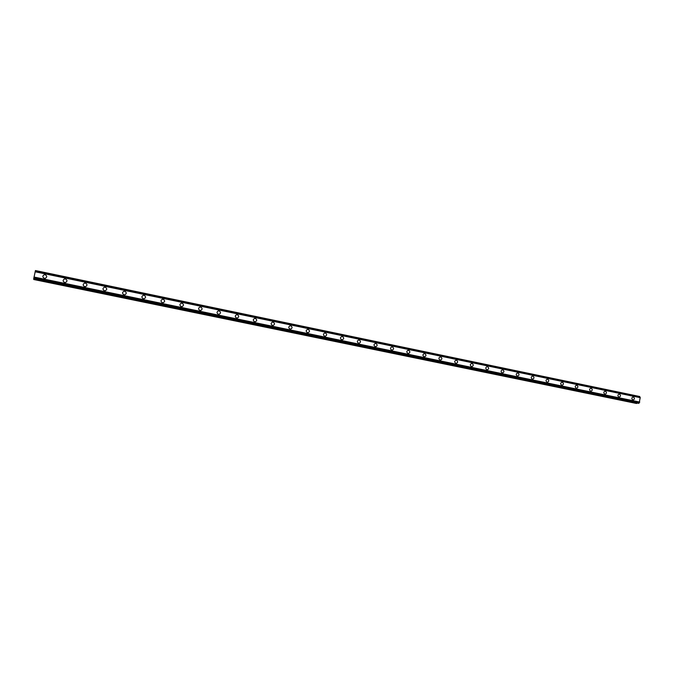 <?xml version="1.0" encoding="UTF-8"?>
<svg xmlns="http://www.w3.org/2000/svg" width="674" height="674" viewBox="0 0 674 674"><rect width="100%" height="100%" fill="white"/><g stroke="black" fill="none" stroke-linecap="round" stroke-linejoin="round"><path stroke-width="1.01" d="M44.4 278.345C42.352 277.124 42.327 275.919 44.316 274.706L45.166 274.706C47.214 275.936 47.239 277.149 45.234 278.345L44.4 278.345C42.352 277.124 42.327 275.919 44.316 274.706L45.166 274.706C47.214 275.936 47.239 277.149 45.234 278.345M64.67 282.532C62.64 281.302 62.623 280.098 64.628 278.91L65.429 278.918C67.459 280.157 67.467 281.361 65.454 282.541L64.67 282.532C62.64 281.302 62.623 280.098 64.628 278.91L65.429 278.918C67.459 280.157 67.467 281.361 65.454 282.541M84.705 286.669C82.683 285.431 82.683 284.226 84.688 283.063L85.446 283.08C87.468 284.327 87.46 285.532 85.438 286.686L84.705 286.669C82.683 285.431 82.683 284.226 84.688 283.063L85.446 283.08C87.468 284.327 87.46 285.532 85.438 286.686M104.495 290.764C102.49 289.508 102.49 288.312 104.512 287.166L105.22 287.191C107.225 288.447 107.217 289.643 105.186 290.78L104.495 290.764C102.49 289.508 102.49 288.312 104.512 287.166L105.22 287.191C107.225 288.447 107.217 289.643 105.186 290.78M124.05 294.808C122.053 293.544 122.07 292.348 124.092 291.227L124.757 291.244C126.754 292.516 126.737 293.712 124.698 294.824L124.05 294.808C122.053 293.544 122.07 292.348 124.092 291.227L124.757 291.252C126.754 292.516 126.737 293.712 124.707 294.824M143.377 298.801C141.397 297.529 141.414 296.341 143.436 295.237L144.067 295.263C146.056 296.535 146.022 297.723 143.992 298.826L143.377 298.801C141.397 297.529 141.414 296.341 143.436 295.237L144.067 295.263C146.056 296.535 146.031 297.723 143.992 298.826M162.476 302.744C160.505 301.472 160.538 300.292 162.552 299.197L163.15 299.231C165.122 300.503 165.088 301.691 163.057 302.769L162.476 302.744C160.505 301.472 160.538 300.292 162.552 299.197L163.15 299.231C165.122 300.503 165.088 301.691 163.057 302.769M181.348 306.645C179.402 305.364 179.427 304.193 181.449 303.115L182.014 303.148C183.968 304.429 183.926 305.608 181.904 306.678L181.348 306.645C179.402 305.373 179.427 304.193 181.449 303.115L182.014 303.148C183.968 304.429 183.926 305.608 181.904 306.678M200.001 310.503C198.072 309.223 198.105 308.052 200.119 306.99L200.658 307.024C202.596 308.304 202.554 309.476 200.532 310.529L200.001 310.503C198.072 309.223 198.105 308.052 200.119 306.99L200.658 307.024C202.596 308.304 202.554 309.476 200.532 310.529M218.443 314.311C216.523 313.031 216.565 311.86 218.57 310.815L219.084 310.849C221.005 312.138 220.962 313.309 218.949 314.345L218.443 314.311C216.523 313.031 216.565 311.86 218.57 310.815L219.084 310.849C221.005 312.138 220.962 313.309 218.949 314.345M236.675 318.077C234.771 316.797 234.813 315.634 236.81 314.606L237.299 314.632C239.203 315.929 239.152 317.083 237.147 318.111L236.675 318.077C234.771 316.797 234.813 315.634 236.81 314.606L237.299 314.632C239.203 315.929 239.152 317.083 237.155 318.111M254.696 321.801C252.809 320.521 252.86 319.366 254.839 318.347L255.311 318.381C257.198 319.67 257.148 320.824 255.151 321.835L254.696 321.801C252.809 320.521 252.86 319.366 254.839 318.347L255.311 318.381C257.198 319.67 257.148 320.824 255.151 321.835M272.515 325.483C270.636 324.202 270.687 323.048 272.667 322.046L273.113 322.079C274.984 323.368 274.933 324.514 272.945 325.517L272.515 325.483C270.636 324.202 270.687 323.048 272.667 322.046L273.113 322.079C274.984 323.368 274.933 324.514 272.945 325.517M290.123 329.131C288.27 327.842 288.329 326.696 290.292 325.702L290.713 325.736C292.575 327.025 292.516 328.171 290.545 329.156L290.123 329.131C288.27 327.842 288.32 326.696 290.292 325.702L290.713 325.736C292.575 327.025 292.516 328.171 290.545 329.156M307.546 332.729C305.701 331.44 305.76 330.302 307.715 329.316L308.119 329.35C309.964 330.648 309.905 331.776 307.942 332.762L307.546 332.729C305.701 331.44 305.76 330.302 307.715 329.316L308.119 329.35C309.964 330.648 309.905 331.776 307.942 332.762M324.767 336.284C322.947 335.003 322.998 333.866 324.944 332.897L325.331 332.931C327.16 334.22 327.101 335.349 325.146 336.318L324.767 336.284C322.947 335.003 322.998 333.874 324.944 332.897L325.331 332.931C327.16 334.22 327.101 335.349 325.146 336.318M341.802 339.806C339.991 338.525 340.05 337.396 341.979 336.436L342.358 336.469C344.161 337.758 344.102 338.879 342.165 339.839L341.802 339.806C339.991 338.525 340.05 337.396 341.979 336.436L342.35 336.469C344.161 337.758 344.102 338.879 342.165 339.839M358.644 343.285C356.849 342.004 356.917 340.884 358.829 339.932L359.191 339.966C360.978 341.255 360.919 342.367 358.998 343.319L358.644 343.285C356.849 342.004 356.917 340.884 358.829 339.932L359.183 339.966C360.978 341.255 360.919 342.367 358.998 343.319M375.308 346.731C373.531 345.45 373.59 344.338 375.485 343.395L375.839 343.42C377.608 344.709 377.55 345.821 375.645 346.765L375.308 346.731C373.531 345.45 373.59 344.338 375.485 343.395L375.839 343.42C377.617 344.709 377.55 345.821 375.645 346.765M391.779 350.135C390.019 348.854 390.086 347.75 391.973 346.815L392.302 346.849C394.063 348.129 393.995 349.233 392.108 350.168L391.779 350.135C390.019 348.862 390.086 347.75 391.973 346.815L392.302 346.849C394.063 348.129 394.004 349.233 392.108 350.168M408.082 353.505C406.338 352.232 406.397 351.129 408.267 350.202L408.587 350.227C410.34 351.508 410.272 352.612 408.393 353.538L408.082 353.505C406.338 352.232 406.397 351.129 408.267 350.202L408.587 350.227C410.34 351.508 410.272 352.612 408.393 353.538M424.207 356.841C422.472 355.56 422.539 354.465 424.393 353.547L424.704 353.58C426.431 354.853 426.372 355.956 424.502 356.866L424.207 356.841C422.472 355.569 422.539 354.465 424.393 353.547L424.704 353.58C426.431 354.853 426.372 355.956 424.51 356.866M440.156 360.135C438.437 358.863 438.504 357.776 440.349 356.858L440.644 356.891C442.355 358.164 442.296 359.259 440.442 360.16L440.156 360.135C438.437 358.863 438.504 357.776 440.341 356.858L440.644 356.891C442.363 358.164 442.296 359.259 440.442 360.16M455.936 363.396C454.234 362.132 454.301 361.045 456.13 360.135L456.416 360.169C458.109 361.441 458.05 362.528 456.214 363.421L455.936 363.396C454.234 362.132 454.301 361.045 456.121 360.135L456.416 360.169C458.109 361.441 458.05 362.528 456.214 363.421M471.547 366.622C469.862 365.359 469.93 364.28 471.741 363.379L472.019 363.412C473.704 364.676 473.637 365.755 471.817 366.648L471.547 366.622C469.862 365.359 469.921 364.28 471.741 363.379L472.019 363.412C473.704 364.676 473.637 365.755 471.817 366.648M486.99 369.815C485.322 368.552 485.39 367.482 487.184 366.589L487.454 366.614C489.122 367.878 489.054 368.956 487.251 369.841L486.99 369.815C485.322 368.552 485.39 367.482 487.184 366.589L487.454 366.614C489.122 367.878 489.054 368.956 487.26 369.841M502.282 372.975C500.622 371.719 500.689 370.649 502.467 369.765L502.728 369.79C504.379 371.054 504.321 372.124 502.534 373L502.282 372.975C500.622 371.719 500.689 370.649 502.467 369.765L502.728 369.79C504.388 371.054 504.321 372.124 502.534 373M517.405 376.1C515.762 374.845 515.829 373.784 517.59 372.907L517.843 372.933C519.486 374.188 519.418 375.25 517.649 376.126L517.405 376.1C515.762 374.845 515.829 373.784 517.59 372.907L517.843 372.933C519.486 374.188 519.418 375.25 517.649 376.126M532.376 379.192C530.741 377.946 530.809 376.884 532.561 376.016L532.805 376.041C534.431 377.297 534.364 378.35 532.612 379.218L532.376 379.192C530.741 377.946 530.809 376.884 532.561 376.016L532.805 376.041C534.431 377.297 534.364 378.35 532.612 379.218M547.187 382.251C545.569 381.012 545.637 379.959 547.372 379.091L547.608 379.117C549.217 380.363 549.15 381.417 547.414 382.284L547.187 382.251C545.569 381.012 545.637 379.959 547.372 379.091L547.608 379.117C549.217 380.363 549.158 381.417 547.414 382.284M561.846 385.284C560.246 384.045 560.305 382.992 562.032 382.133L562.259 382.166C563.852 383.405 563.793 384.458 562.065 385.309L561.846 385.284C560.246 384.045 560.305 382.992 562.032 382.133L562.259 382.166C563.852 383.405 563.793 384.458 562.065 385.309M576.54 385.149L576.759 385.174C578.343 386.413 578.284 387.457 576.573 388.308L576.354 388.283C574.77 387.044 574.829 386 576.54 385.149L576.759 385.174C578.343 386.413 578.284 387.457 576.573 388.308M590.896 388.131L591.115 388.157C592.682 389.395 592.623 390.431 590.921 391.274L590.719 391.249C589.143 390.019 589.211 388.982 590.896 388.131L591.115 388.157C592.682 389.395 592.623 390.431 590.929 391.274M605.109 391.089L605.319 391.114C606.878 392.344 606.819 393.372 605.134 394.214L604.932 394.189C603.373 392.967 603.441 391.931 605.117 391.089L605.319 391.114C606.878 392.344 606.819 393.372 605.134 394.214M619.187 394.012L619.389 394.037C620.931 395.259 620.872 396.287 619.204 397.121L619.01 397.096C617.46 395.874 617.519 394.846 619.187 394.012L619.389 394.037C620.931 395.259 620.872 396.287 619.204 397.121M633.113 396.902L633.307 396.927C634.841 398.149 634.782 399.168 633.13 400.002L632.937 399.977C631.412 398.764 631.471 397.736 633.113 396.902L633.307 396.927C634.841 398.149 634.782 399.168 633.13 400.002M640.115 397.517L639.702 396.506L35.444 270.552L33.708 278.8L638.657 403.347L639.222 402.841L33.818 278.067M639.222 402.841L640.207 397.542L35.158 271.622M33.835 278.834L33.759 279.516L636.34 403.448L637.149 403.035M639.929 396.978L35.318 271.041M640.3 397.694L35.115 271.782M639.769 402.075L33.995 277.031M639.643 402.243L33.961 277.258M638.876 403.338L33.7 278.733M636.879 403.423L33.751 279.348"/></g></svg>
